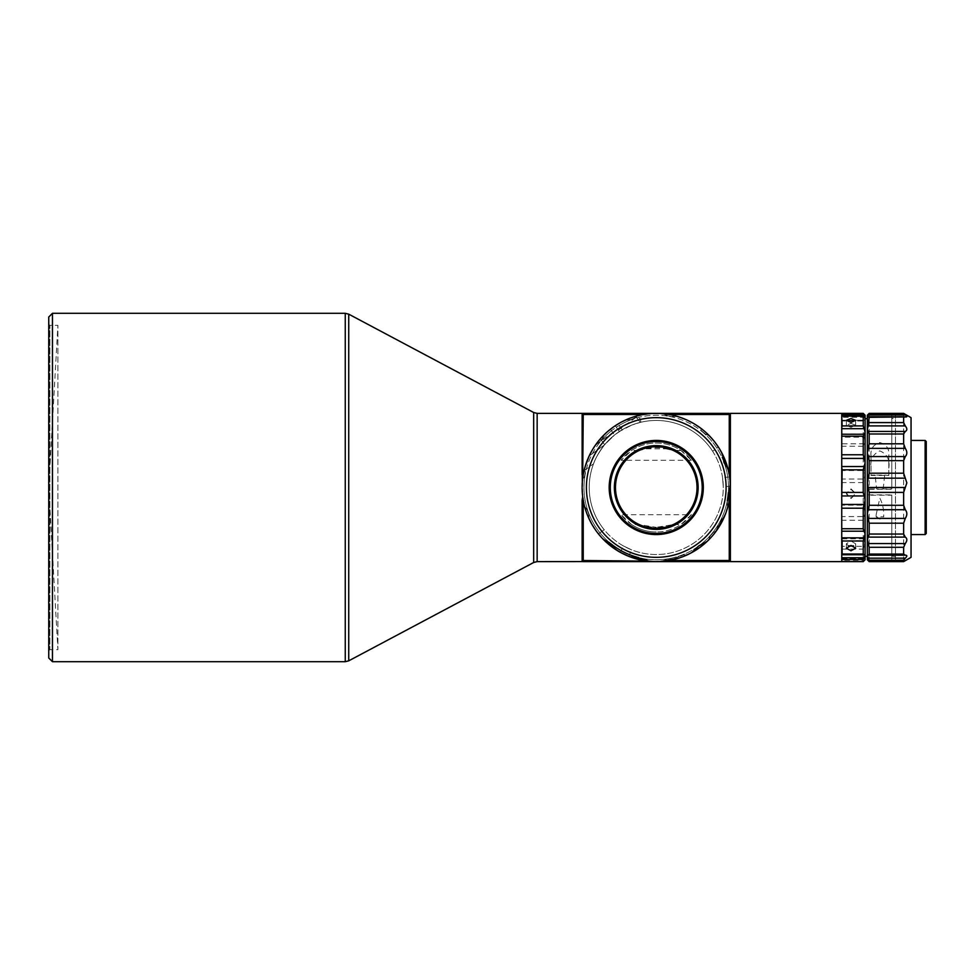 <?xml version="1.0" encoding="UTF-8"?>
<svg xmlns="http://www.w3.org/2000/svg" width="975" height="975" viewBox="0 0 975 975"><rect width="100%" height="100%" fill="white"/><g stroke="black" fill="none" stroke-linecap="round" stroke-linejoin="round"><path stroke-width="0.73" stroke-dasharray="4.88 3.66" d="M48.75 650.764L49.859 649.655L49.859 325.345L49.859 649.655L57.891 649.655L48.75 487.5L57.891 325.345L57.891 649.655L57.891 325.345L49.859 325.345L48.75 324.236L48.75 650.764L48.75 324.236M841.742 540.272L841.742 517.871L841.742 540.747L864.094 540.747L863.241 538.797L863.241 520.236L864.094 516.579L841.742 516.579L841.742 508.45L864.094 508.45L865.093 512.216L865.093 559.772M841.742 507.439L842.12 505.172L863.241 505.172L863.241 482.588L864.094 479.054L841.742 479.054L841.742 508.45M863.241 505.172L864.094 508.45M842.12 413.376L841.742 558.785L865.093 558.675L863.241 561.624M730.372 413.376L730.372 474.715M730.372 500.285L730.372 561.624M730.372 414.485L729.263 413.376L583.233 413.376L582.124 414.485M582.124 560.515L583.233 561.624L729.263 561.624L730.372 560.515M582.319 482.052A74.124 74.124 0 0 0 584.135 504.636A74.124 74.124 0 0 1 582.319 482.052L582.916 479.651A7.41 7.41 0 0 1 583.525 478.53L582.319 482.052L582.684 496.567M52.455 313.304L52.455 661.696M851.017 498.091L855.648 493.484L851.017 488.853L846.373 493.484L851.017 498.091M851.017 489.328L855.648 493.959L851.017 498.554L846.373 493.959L851.017 489.328M848.494 545.903L846.373 543.758L851.017 541.003L855.648 543.818L853.576 545.927M851.017 423.418L855.648 425.197L851.017 427.33L846.373 425.271L851.017 423.418M865.093 462.784L865.093 500.053M865.093 555.421L865.093 418.677M891.784 561.624L891.784 494.873L867.323 494.861L867.323 556.335L867.323 429.28M891.784 556.055L895.489 556.567L891.784 556.055L891.784 561.149M926.25 441.541L926.25 533.459M925.141 440.432L925.141 534.568M911.052 526.061L911.052 440.432L911.052 526.061M883.167 488.95L884.678 475.142L875.136 475.13L876.61 488.95L891.784 488.95L891.784 418.47L895.489 418.433L895.489 556.567M903.642 561.624L903.642 413.376M891.784 418.47L891.784 413.376L895.489 413.376L895.489 561.624M891.784 413.376L891.784 489.279L869.176 489.279L869.176 413.376M871.028 455.837C870.309 448.987 873.271 444.563 879.877 442.577C886.543 444.503 889.517 448.927 888.822 455.837L888.822 475.471L871.028 475.471L871.028 455.837L871.028 475.13L875.136 475.13M869.176 561.624L869.176 495.202L891.784 495.202M911.052 557.347L911.052 417.653M656.248 528.267A40.767 40.767 0 0 0 696.991 485.867A40.767 40.767 0 0 0 652.994 446.855A40.767 40.767 0 0 0 615.518 489.133A40.767 40.767 0 0 0 656.248 528.267M703.17 483.746A47.068 47.068 0 0 0 652.494 440.578A47.068 47.068 0 0 0 609.326 491.254A47.068 47.068 0 0 0 660.002 534.422A47.068 47.068 0 0 0 703.17 483.746M601.66 440.542L600.381 438.787A74.124 74.124 0 0 0 589.144 456.008L584.062 470.681L589.144 456.008A74.124 74.124 0 0 1 600.381 438.787L604.658 444.697A67.031 67.031 0 0 0 604.488 444.893A67.031 67.031 0 0 1 604.658 444.697L614.567 434.996A67.031 67.031 0 0 0 656.248 554.531A67.031 67.031 0 0 0 723.279 487.5A67.031 67.031 0 0 0 656.248 420.469A67.031 67.031 0 0 1 723.279 487.5A67.031 67.031 0 0 1 656.248 554.531A67.031 67.031 0 0 1 589.217 487.5A67.031 67.031 0 0 1 712.64 451.242A67.031 67.031 0 0 0 595.725 458.677A67.031 67.031 0 0 0 604.207 529.754A67.031 67.031 0 0 1 614.567 434.996L604.658 444.697L601.66 440.542L612.763 432.498L614.567 434.996L610.411 429.244A74.124 74.124 0 0 0 602.44 538.48L610.679 543.599L617.37 550.607A74.124 74.124 0 0 0 629.033 556.445L638.649 557.602A72.272 72.272 0 0 0 643.171 558.577L640.283 558.431M612.763 432.498L610.411 429.244A74.124 74.124 0 0 0 598.455 533.922L604.207 529.754L598.455 533.922A74.124 74.124 0 0 1 612.775 427.464A74.124 74.124 0 0 1 716.284 444.027A74.124 74.124 0 0 0 615.213 425.77L619.381 431.523L618.382 430.146L619.381 431.523L631.934 425.027L619.381 431.523A67.031 67.031 0 0 1 656.248 420.469A67.031 67.031 0 0 0 619.381 431.523L615.213 425.77A74.124 74.124 0 0 1 718.392 447.086A74.124 74.124 0 0 0 710.129 436.593L708.167 435.106A7.41 7.41 0 0 0 706.973 434.618A11.115 11.115 0 0 1 705.23 433.899A72.613 72.613 0 0 0 701.366 430.609L705.23 433.899M585 467.062L584.086 470.547M638.625 420.188L636.395 417.105L640.234 422.407L631.934 425.027L640.234 422.407L638.625 420.188M729.263 500.285A74.124 74.124 0 0 1 669.045 560.515L656.248 561.624L647.68 561.125A74.124 74.124 0 0 0 673.396 559.613A74.124 74.124 0 0 1 650.8 561.429L648.412 560.832A7.41 7.41 0 0 1 647.278 560.223L650.8 561.429A74.124 74.124 0 0 0 660.721 561.49L669.922 558.468A72.272 72.272 0 0 0 698.636 546.037L691.568 552.667A74.124 74.124 0 0 1 688.496 554.251A74.124 74.124 0 0 0 707.155 541.381L708.642 539.419A7.41 7.41 0 0 0 709.13 538.224A11.115 11.115 0 0 1 709.849 536.482A72.613 72.613 0 0 0 713.139 532.618L709.849 536.482M664.097 414.168A7.41 7.41 0 0 1 665.23 414.777L661.696 413.571A74.124 74.124 0 0 0 656.248 413.376L664.097 414.168A73.759 73.759 0 0 0 636.833 416.349L639.112 415.387L635.822 417.129A11.115 11.115 0 0 1 634.323 418.275A72.613 72.613 0 0 0 629.545 419.981L634.323 418.275M661.696 413.571A74.124 74.124 0 0 0 639.112 415.387A74.124 74.124 0 0 1 661.696 413.571M603.866 435.581L605.353 433.619A74.124 74.124 0 0 1 624 420.749A74.124 74.124 0 0 0 605.353 433.619L603.367 436.776A7.41 7.41 0 0 1 603.866 435.581A73.759 73.759 0 0 1 626.377 420.067A7.41 7.41 0 0 1 627.656 420.03A11.115 11.115 0 0 0 629.545 419.981M626.377 420.067L632.032 419.408A72.272 72.272 0 0 0 601.234 440.639L603.367 436.776A11.115 11.115 0 0 1 602.648 438.518A72.613 72.613 0 0 0 599.357 442.382L602.648 438.518M682.951 555.019L678.173 556.725A72.613 72.613 0 0 0 682.951 555.019A11.115 11.115 0 0 1 683.304 554.982L676.687 557.871A11.115 11.115 0 0 1 678.173 556.725M638.759 558.663A7.41 7.41 0 0 1 637.747 558.809M669.045 414.485A74.124 74.124 0 0 1 729.263 474.715L730.251 483.149A74.124 74.124 0 0 0 728.362 470.364L726.619 467.062A7.41 7.41 0 0 1 727.411 468.085A73.759 73.759 0 0 1 729.592 495.349A7.41 7.41 0 0 1 728.971 496.47L727.326 500.577A72.272 72.272 0 0 1 643.171 558.577L647.278 560.223A11.115 11.115 0 0 0 645.621 559.333L640.624 558.407M648.412 560.832A73.759 73.759 0 0 0 675.663 558.651A7.41 7.41 0 0 0 676.687 557.871L676.016 558.419M628.68 556.311L631.727 549.888L623.354 545.915L631.727 549.888M620.307 552.325L623.354 545.915M729.629 476.982L722.536 477.543L723.279 486.781L722.536 477.543M730.324 484.831L730.36 486.208L723.279 486.781M730.141 481.577L730.263 483.344M622.111 429.804L618.077 423.954L610.447 429.219L614.482 435.069L622.111 429.804L614.482 435.069M691.568 552.667A74.124 74.124 0 0 1 679.599 557.858A74.124 74.124 0 0 0 715.796 531.643L719.404 522.637L725.156 514.837A74.124 74.124 0 0 0 727.277 508.718L727.582 506.269A7.41 7.41 0 0 0 727.411 504.989A11.115 11.115 0 0 1 727.155 503.124A72.613 72.613 0 0 0 728.081 498.128L727.155 503.124M727.326 500.577L727.277 508.718A74.124 74.124 0 0 1 717.551 529.181A74.124 74.124 0 0 0 728.873 502.332L728.337 492.655A72.272 72.272 0 0 0 724.34 463.283L726.619 467.062A11.115 11.115 0 0 1 725.473 465.575A72.613 72.613 0 0 0 725.047 464.295M730.372 500.26L730.178 492.948A74.124 74.124 0 0 0 728.337 470.255L723.767 461.711L721.476 452.29A74.124 74.124 0 0 0 716.284 444.027A74.124 74.124 0 0 1 718.392 447.086L712.64 451.242L718.392 447.086M722.999 455.252A74.124 74.124 0 0 0 710.129 436.593A74.124 74.124 0 0 1 722.999 455.252L723.682 457.628A73.759 73.759 0 0 0 708.167 435.106M697.929 426.197A74.124 74.124 0 0 0 677.467 416.471A74.124 74.124 0 0 1 697.929 426.197L699.709 427.915A7.41 7.41 0 0 1 700.391 429L697.929 426.197A74.124 74.124 0 0 0 677.467 416.471L675.017 416.167A7.41 7.41 0 0 0 673.737 416.337A11.115 11.115 0 0 1 671.872 416.593A72.613 72.613 0 0 0 666.888 415.667L671.872 416.593M723.767 460.797L725.473 465.575M641.367 558.565A72.613 72.613 0 0 0 645.621 559.333M611.13 544.391L607.267 541.101A72.613 72.613 0 0 0 608.266 542.003M587.023 509.425A72.613 72.613 0 0 0 588.729 514.203L587.023 509.425A11.115 11.115 0 0 0 585.878 507.938A7.41 7.41 0 0 1 585.097 506.915A73.759 73.759 0 0 1 582.916 479.651M583.233 474.715A74.124 74.124 0 0 1 643.463 414.485L656.248 413.376A74.124 74.124 0 0 0 602.367 538.407L604.329 539.894A7.41 7.41 0 0 0 605.524 540.382A11.115 11.115 0 0 1 607.267 541.101M614.567 548.803A74.124 74.124 0 0 0 635.042 558.529A74.124 74.124 0 0 1 614.567 548.803L612.788 547.085A73.759 73.759 0 0 0 637.479 558.833L635.042 558.529M666.888 415.667A11.115 11.115 0 0 1 665.23 414.777L669.325 416.423A72.272 72.272 0 0 0 632.032 419.408L635.822 417.129A7.41 7.41 0 0 1 636.833 416.349M699.709 427.915A73.759 73.759 0 0 0 675.017 416.167M677.467 416.471L669.325 416.423A72.272 72.272 0 0 1 703.109 432.473L700.391 429A11.115 11.115 0 0 0 701.366 430.609M723.682 457.628A7.41 7.41 0 0 1 723.718 458.908M728.666 496.982A11.115 11.115 0 0 0 728.081 498.128M717.551 529.181L715.845 530.961A73.759 73.759 0 0 0 727.582 506.269M715.845 530.961A7.41 7.41 0 0 1 714.748 531.631A11.115 11.115 0 0 0 713.139 532.618M686.132 554.933A7.41 7.41 0 0 1 684.84 554.97L688.496 554.251L686.132 554.933A73.759 73.759 0 0 0 708.642 539.419M684.84 554.97A11.115 11.115 0 0 0 683.304 554.982L684.84 554.97M612.788 547.085A7.41 7.41 0 0 1 612.117 546M588.815 517.372A7.41 7.41 0 0 1 588.778 516.092L589.509 519.748L588.815 517.372A73.759 73.759 0 0 0 604.329 539.894M609.972 543.051L609.387 542.527A72.272 72.272 0 0 1 588.157 511.717L588.778 516.092A11.115 11.115 0 0 0 588.729 514.203M585.097 506.915L588.157 511.717A72.272 72.272 0 0 1 585.171 474.423L583.525 478.53A11.115 11.115 0 0 0 584.427 476.872L585.341 471.876A72.613 72.613 0 0 0 584.427 476.872M599.357 442.382A11.115 11.115 0 0 1 597.76 443.369L601.234 440.639A72.272 72.272 0 0 0 585.171 474.423L585.085 470.011A7.41 7.41 0 0 1 584.927 468.731L585.219 466.282A74.124 74.124 0 0 1 594.957 445.819L596.663 444.039A7.41 7.41 0 0 1 597.76 443.369L594.957 445.819A74.124 74.124 0 0 0 585.219 466.282L585.085 470.011A11.115 11.115 0 0 1 585.341 471.876M596.663 444.039A73.759 73.759 0 0 0 584.927 468.731M643.463 560.515A74.124 74.124 0 0 1 583.233 500.285M618.077 423.954L612.775 427.464M730.324 484.855L729.812 478.323M727.411 468.085L728.362 470.364A74.124 74.124 0 0 1 730.178 492.948L729.592 495.349M715.796 531.643A74.124 74.124 0 0 1 707.143 541.393A74.124 74.124 0 0 0 707.155 541.381L711.275 534.361L716.698 530.217M596.212 530.973A74.124 74.124 0 0 0 602.367 538.407A74.124 74.124 0 0 1 589.509 519.748M707.143 541.393L698.636 546.037A72.272 72.272 0 0 0 703.109 432.473L710.129 436.593M724.108 462.528L724.34 463.283M602.367 538.407L609.387 542.527A72.272 72.272 0 0 0 638.649 557.602L647.68 561.125A74.124 74.124 0 0 0 660.721 561.49M673.396 559.613L675.663 558.651M604.488 444.893C598.577 452.924 594.921 459.225 593.543 463.808C594.945 459.188 598.589 452.888 604.488 444.893C598.577 452.924 594.921 459.225 593.543 463.808C594.945 459.188 598.589 452.888 604.488 444.893L589.144 456.008L604.488 444.893M626.474 547.56A67.031 67.031 0 0 0 628.485 548.511M723.145 483.259A67.031 67.031 0 0 0 722.975 481.041M619.125 431.681A67.031 67.031 0 0 0 617.297 432.949M679.599 557.858L669.922 558.468A72.272 72.272 0 0 1 638.649 557.602M617.37 550.607A74.124 74.124 0 0 0 629.033 556.445M728.337 492.655L730.251 483.149A74.124 74.124 0 0 0 728.337 470.255M725.156 514.837A74.124 74.124 0 0 0 728.873 502.332M723.767 461.711A72.272 72.272 0 0 0 616.298 427.269M611.496 430.755A72.272 72.272 0 0 0 610.679 543.599M730.372 486.683L730.372 474.74M869.176 489.279L867.323 489.158L867.323 418.665L867.323 488.938L876.61 488.95M867.323 416.642L867.323 415.228M867.323 559.772L867.323 495.081L869.176 495.202M884.678 475.142L888.822 475.471M888.822 475.142L888.822 455.837M888.822 468.122C890.004 459.566 886.994 453.826 879.779 450.901C872.771 454.216 869.858 460.102 871.028 468.536M895.489 418.433L895.489 413.376M895.489 556.091L895.489 561.149M891.784 556.542L891.784 494.873M48.75 657.991L48.75 317.009M841.742 413.376L841.742 561.624M864.094 540.747L865.093 542.868L864.094 546.317L841.742 546.317L841.742 558.785M841.742 560.296L841.742 558.504L841.742 561.259L841.742 560.296L864.094 560.296M841.742 554.763L864.325 554.751M864.898 416.496L841.742 416.496L841.742 417.276L864.094 417.276L865.093 419.579L865.093 474.947L864.094 479.054M865.093 415.228L865.093 419.579L864.094 420.237L841.742 420.249L841.742 417.276M863.935 420.225L841.742 420.225L841.742 437.166L864.094 437.166L865.093 441.041L864.094 443.796L841.742 443.796L841.742 437.166M841.742 443.796L841.742 444.478M841.742 469.255L841.742 470.535L864.094 470.535L865.093 474.947L865.093 512.216L864.094 516.579M841.742 479.054L841.742 470.535M841.742 516.579L841.742 517.871M841.742 546.317L841.742 540.747M864.094 470.535L863.241 466.806L863.241 446.27L864.094 443.796M864.094 420.237L865.093 419.579M864.094 437.166L863.241 433.985L863.241 420.993L842.12 420.993L841.742 420.286M864.094 417.276L863.241 413.376M864.094 546.317L863.241 549.096L863.241 558.675L865.093 558.675M864.094 558.785L842.12 558.675L841.742 547.402M842.12 420.993L841.742 435.971M842.12 561.624L841.742 560.893M863.241 482.588L842.12 482.588L841.742 480.188M842.12 482.588L842.12 505.172M876.123 516.799L876.123 514.873L876.147 516.823L883.703 516.823L883.716 515.056C883.825 509.157 882.533 503.502 879.828 498.115L876.123 514.873M876.147 516.823L879.925 519.078L883.703 516.823L883.716 515.056M876.196 516.75C878.694 518.529 881.181 518.529 883.667 516.762M691.446 514.69L680.879 524.538A44.472 44.472 0 0 1 656.248 531.972A44.472 44.472 0 0 0 691.446 514.69L621.051 514.69A44.472 44.472 0 0 0 656.248 531.972A44.472 44.472 0 0 1 631.617 524.538L638.759 524.538A40.95 40.95 0 0 0 673.737 524.538L656.248 527.341A39.841 39.841 0 0 0 665.791 526.183M646.705 526.183A39.841 39.841 0 0 0 656.248 527.341L638.759 524.538M673.737 524.538L680.879 524.538M631.617 524.538L621.051 514.69M680.879 450.462L691.446 460.31A44.472 44.472 0 0 0 621.051 460.31L631.617 450.462A44.472 44.472 0 0 1 680.879 450.462L673.737 450.462A40.95 40.95 0 0 0 638.759 450.462L646.705 448.817L665.791 448.817A39.841 39.841 0 0 0 646.705 448.817M691.446 460.31L621.051 460.31M665.791 448.817L673.737 450.462M638.759 450.462L631.617 450.462M842.12 538.797L863.241 538.797M345.26 661.696L345.26 313.304M868.225 416.812L905.287 416.812M348.733 314.169L348.733 660.831M533.678 412.51L533.678 562.49M537.152 413.376L537.152 561.624M863.241 446.27L842.12 446.27M842.12 466.806L863.241 466.806M842.12 433.985L863.241 433.985M841.742 416.215L864.094 416.215M842.12 415.508L863.241 415.508M842.12 561.466L863.241 561.466M842.12 549.096L863.241 549.096M863.241 520.236L842.12 520.236M855.648 548.218L855.648 543.818M855.648 420.322L855.648 425.197M640.77 422.273L640.477 418.848L636.395 417.105L618.382 430.146M584.062 470.681L593.543 463.808M906.25 416.922L867.665 416.922M846.373 420.322L846.373 425.271M846.373 548.218L846.373 543.758M841.742 420.249L864.325 420.249M841.742 558.504L864.898 558.504M841.852 558.967L863.509 558.967"/><path stroke-width="1.46" d="M841.742 467.561L842.12 469.828L863.241 469.828L865.093 462.784L863.241 454.764L863.241 436.203L865.093 432.132L864.094 428.683L841.742 428.683M863.241 425.904L842.12 425.904L841.742 416.033L863.241 416.325L863.241 425.904L864.094 428.683M868.225 478.164L867.323 482.881L869.176 492.399L903.642 492.399L906.848 482.881L905.287 478.164L868.225 478.164L869.176 473.204L869.176 460.675L903.642 460.675L905.287 456.568C907.335 454.313 907.335 451.571 905.287 448.366L868.225 448.366L869.176 443.808L869.176 433.985L903.642 433.985L905.287 431.438C907.335 430.389 907.335 428.549 905.287 425.904L868.225 425.904L867.323 429.28L867.323 418.665L865.093 418.677L865.093 462.784L865.093 415.228L863.241 413.376L864.094 414.704L841.742 414.704M669.045 560.515L729.263 560.515L729.263 561.624L730.372 560.515L730.372 561.624L841.742 561.624L841.742 413.376L730.372 413.376L730.372 414.485L669.045 414.485L661.696 413.571A74.124 74.124 0 0 1 677.467 416.471M728.971 496.47L728.666 496.982A11.115 11.115 0 0 1 728.971 496.47L730.178 492.948A74.124 74.124 0 0 0 730.251 483.149L728.873 502.332A74.124 74.124 0 0 0 730.178 492.948L729.263 500.285L729.263 560.515L730.372 560.515L730.372 414.485L729.263 413.376L537.152 413.376L533.678 412.51L348.733 314.169L345.26 313.304L345.26 661.696L348.733 660.831L348.733 314.169M583.196 561.576L537.152 561.624L533.678 562.49L348.733 660.831M729.263 561.624L583.233 561.624L582.124 560.515L582.124 500.285L582.124 560.515L647.68 561.125L629.033 556.445A74.124 74.124 0 0 0 679.599 557.858L660.721 561.49M583.233 561.624L583.233 500.285L582.684 496.567L582.124 500.285M643.463 414.485L583.233 414.485L583.233 413.376L582.124 414.485L582.319 482.052M52.455 661.696L52.455 313.304L48.75 317.009L48.75 657.991L52.455 661.696L345.26 661.696M853.576 545.927L848.494 545.903M851.017 550.765L855.648 548.218L851.017 545.452L846.373 548.218L851.017 550.765M851.017 422.407L855.648 420.322L851.017 418.494L846.373 420.322L851.017 422.407M841.742 504.465L864.094 504.465L865.093 500.053L865.093 555.421L863.241 554.007L865.093 555.421L865.093 462.784M865.093 556.323L867.323 556.335M925.141 534.568L926.25 533.459L926.25 441.541L925.141 440.432L925.141 534.568L911.052 534.568M903.642 560.211L905.287 558.175C907.335 556.25 907.335 555.25 905.287 555.189L868.225 555.189L867.323 555.969L869.176 560.211L903.642 560.211L903.642 561.624L911.052 557.347L911.052 417.653L903.642 413.376L905.287 414.984L868.225 414.984L867.323 416.642L869.176 417.324L868.225 425.904M903.642 413.376L869.176 413.376L868.225 414.984M903.642 561.624L869.176 561.624L869.176 560.211M867.323 418.665L867.323 416.642L869.176 417.324L906.25 416.922M905.287 425.904L903.642 422.589L903.642 417.324L905.287 416.812C907.335 417.166 907.335 416.557 905.287 414.984M903.642 433.985L903.642 443.808L869.176 443.808M905.287 448.366L903.642 443.808M903.642 460.675L903.642 473.204L869.176 473.204M905.287 478.164L903.642 473.204M609.326 491.254A47.068 47.068 0 0 1 652.494 440.578A47.068 47.068 0 0 1 703.17 483.746A47.068 47.068 0 0 1 660.002 534.422A47.068 47.068 0 0 1 609.326 491.254M659.917 533.313A45.959 45.959 0 0 1 610.435 491.168A45.959 45.959 0 0 1 652.58 441.687A45.959 45.959 0 0 1 702.061 483.832A45.959 45.959 0 0 1 659.917 533.313M659.588 529.242A41.876 41.876 0 0 0 698.003 484.161A41.876 41.876 0 0 0 652.909 445.758A41.876 41.876 0 0 0 614.506 490.839A41.876 41.876 0 0 0 659.588 529.242M659.502 528.145A40.767 40.767 0 0 0 696.893 484.246A40.767 40.767 0 0 0 652.994 446.855A40.767 40.767 0 0 0 615.615 490.754A40.767 40.767 0 0 0 659.502 528.145M730.324 484.831L730.251 483.149A74.124 74.124 0 0 0 728.337 470.255L721.476 452.29A74.124 74.124 0 0 0 612.775 427.464A74.124 74.124 0 0 0 602.44 538.48L617.37 550.607A74.124 74.124 0 0 0 629.033 556.445M589.144 456.008L585 467.062M615.286 430.926A69.847 69.847 0 0 0 599.674 528.462A69.847 69.847 0 0 0 697.21 544.074A69.847 69.847 0 0 0 712.822 446.538A69.847 69.847 0 0 0 615.286 430.926M679.599 557.858A74.124 74.124 0 0 0 728.873 502.332M707.143 541.393L698.636 546.037L691.568 552.667M640.624 558.407L638.759 558.663A11.115 11.115 0 0 1 640.624 558.407A72.613 72.613 0 0 0 641.367 558.565M635.042 558.529L638.759 558.663M676.687 557.871L673.396 559.613M628.68 556.311L620.307 552.325L628.68 556.311M729.812 478.323L730.141 481.577M730.263 483.344L730.372 486.683M612.775 427.464L610.728 429M728.337 470.255A74.124 74.124 0 0 0 718.392 447.086M710.129 436.593A74.124 74.124 0 0 0 697.929 426.197M725.047 464.295A72.613 72.613 0 0 0 723.767 460.797A11.115 11.115 0 0 1 723.718 458.908L724.34 463.283A72.272 72.272 0 0 0 723.767 461.711M608.266 542.003A72.613 72.613 0 0 0 611.13 544.391A11.115 11.115 0 0 1 612.117 546L609.387 542.527M602.367 538.407A74.124 74.124 0 0 0 617.37 550.607M582.684 478.433L583.233 414.485L582.124 414.485L582.124 474.715M730.36 486.208L730.324 484.855M589.509 519.748A74.124 74.124 0 0 0 596.212 530.973M723.718 458.908L722.999 455.252M727.326 500.577A72.272 72.272 0 0 0 728.337 492.655M716.698 530.217L717.551 529.181M610.679 543.599A72.272 72.272 0 0 0 638.649 557.602M614.567 548.803L612.117 546M725.156 514.837L715.796 531.643M729.263 474.715L729.263 413.376M869.176 413.376L867.323 415.228L867.323 429.28L868.225 431.438L905.287 431.438M869.176 433.985L868.225 431.438M868.225 448.366L867.323 452.827L868.225 456.568L905.287 456.568M869.176 460.675L868.225 456.568M903.642 492.399L903.642 505.282L869.176 505.282L869.176 492.399M868.225 509.718L867.323 513.788L869.176 523.197L903.642 523.197L905.287 518.42C907.335 515.166 907.335 512.265 905.287 509.718L868.225 509.718L869.176 505.282M905.287 509.718L903.642 505.282M903.642 523.197L903.642 534.032L869.176 534.032L869.176 523.197M868.225 537.103L867.323 539.784L869.176 547.304L903.642 547.304L905.287 543.55C907.335 540.686 907.335 538.541 905.287 537.103L868.225 537.103L869.176 534.032M905.287 537.103L903.642 534.032M903.642 547.304L903.642 554.056L869.176 554.056L869.176 547.304M868.225 555.189L869.176 554.056M905.287 555.189L903.642 554.056M867.323 429.28L867.323 559.772L869.176 561.624M865.093 559.772L865.093 555.421L863.241 559.492L863.241 561.624L865.093 559.772M865.093 416.325L863.241 416.325L865.093 416.325L864.094 414.704M865.093 500.053L863.241 492.412L863.241 469.828M841.742 539.029L842.12 541.015L863.241 541.015L865.093 533.959L863.241 528.73L863.241 508.194L864.094 504.465M863.241 541.015L863.241 554.007L842.12 554.007L841.742 554.714M842.12 425.904L841.742 427.598M841.742 457.129L841.742 434.728M842.12 469.828L841.742 494.812M841.742 505.745L841.742 530.522M842.12 554.007L842.12 541.015M841.742 561.259L841.742 558.517M864.094 458.421L841.742 458.421M537.152 561.624L537.152 413.376M533.678 562.49L533.678 412.51M903.642 413.546L869.176 413.546M903.642 422.589L869.176 422.589M868.225 487.488L905.287 487.488M868.225 518.42L905.287 518.42M868.225 543.55L905.287 543.55M868.225 558.175L905.287 558.175M842.12 413.534L863.241 413.534M841.742 434.253L864.094 434.253M841.742 466.55L864.094 466.55M842.12 436.203L863.241 436.203M842.12 454.764L863.241 454.764M864.094 495.946L841.742 495.946M842.12 492.412L863.241 492.412M864.094 531.204L841.742 531.204M842.12 528.73L863.241 528.73M841.742 537.834L864.094 537.834M842.12 508.194L863.241 508.194M863.789 554.763L841.742 554.763L863.935 554.775M841.742 557.724L864.094 557.724M842.12 559.492L863.241 559.492M868.664 416.727L904.52 416.727M911.052 440.432L925.141 440.432M345.26 313.304L52.455 313.304M842.12 413.376L863.241 413.376M841.852 416.033L863.509 416.033M842.12 561.624L863.241 561.624"/></g></svg>
